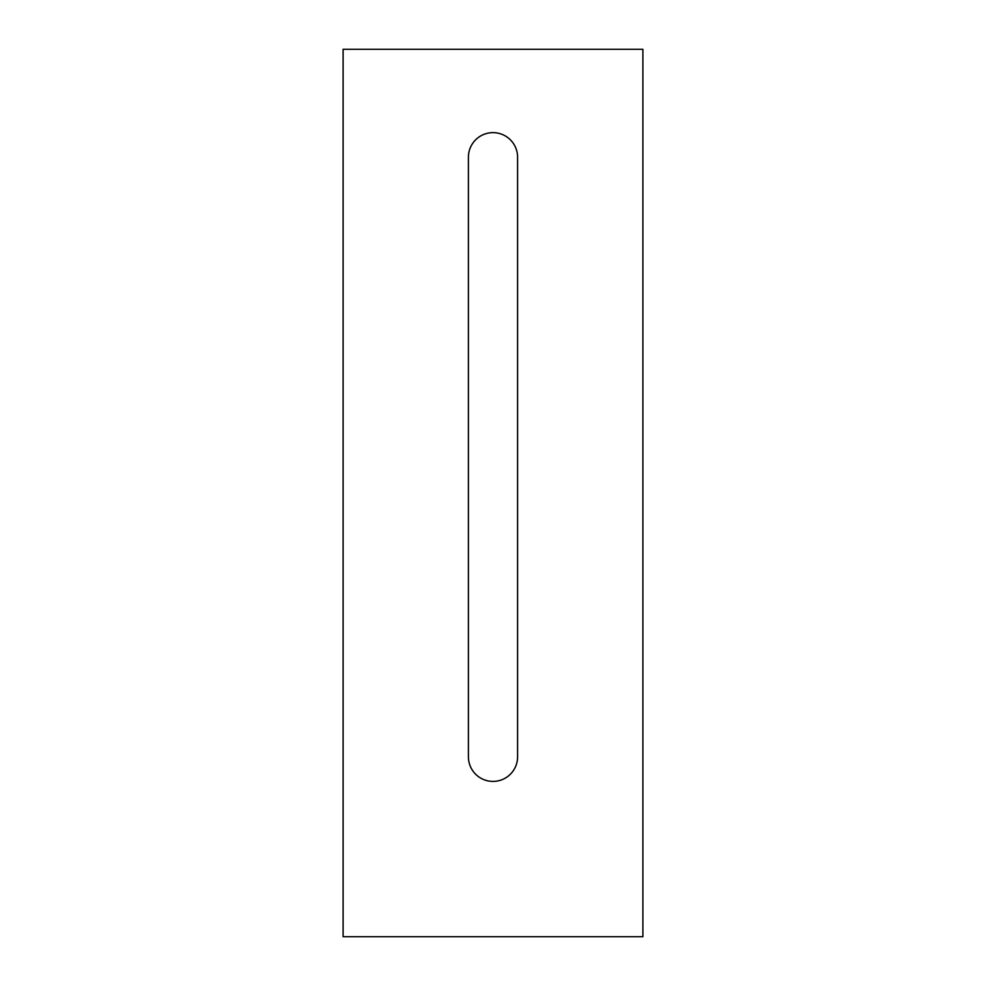 <?xml version="1.0" encoding="UTF-8"?>
<svg xmlns="http://www.w3.org/2000/svg" width="986" height="986" viewBox="0 0 986 986"><rect width="100%" height="100%" fill="white"/><g stroke="black" fill="none" stroke-linecap="round" stroke-linejoin="round"><path stroke-width="1.48" d="M642.897 49.3L343.103 49.3L343.103 936.7L642.897 936.7L642.897 49.3M468.412 756.817A24.588 24.588 0 0 0 493 781.405A24.588 24.588 0 0 0 517.588 756.817L517.588 157.23A24.588 24.588 0 0 0 493 132.642A24.588 24.588 0 0 0 468.412 157.23L468.412 756.817"/></g></svg>
